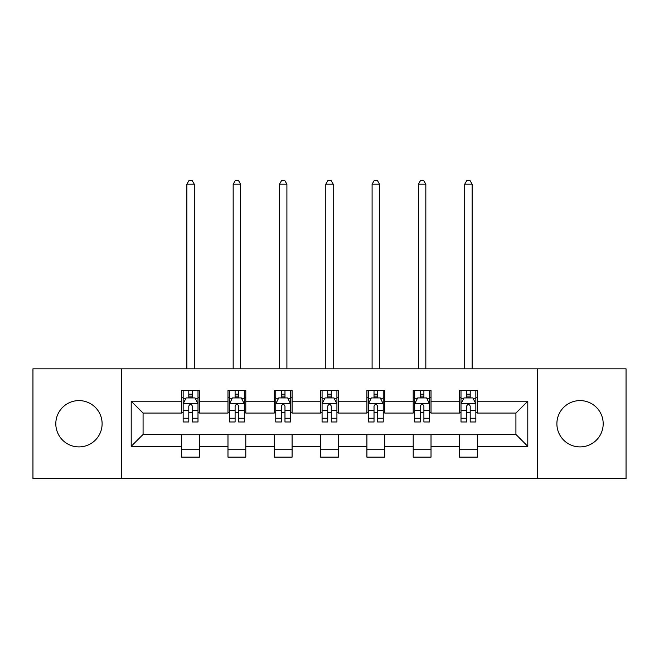 <?xml version="1.0" encoding="UTF-8"?>
<svg xmlns="http://www.w3.org/2000/svg" width="659" height="659" viewBox="0 0 659 659"><rect width="100%" height="100%" fill="white"/><g stroke="black" fill="none" stroke-linecap="round" stroke-linejoin="round"><path stroke-width="0.99" d="M580.035 400.598A23.156 23.156 0 0 0 556.888 423.745A23.156 23.156 0 0 0 580.035 446.901A23.156 23.156 0 0 0 603.191 423.745A23.156 23.156 0 0 0 580.035 400.598M78.965 400.598A23.156 23.156 0 0 0 55.809 423.745A23.156 23.156 0 0 0 78.965 446.901A23.156 23.156 0 0 0 102.112 423.745A23.156 23.156 0 0 0 78.965 400.598M537.587 478.665L626.05 478.665L626.05 368.834L537.587 368.834L537.587 478.665L121.413 478.665L121.413 368.834L32.95 368.834L32.95 478.665L121.413 478.665M537.587 368.834L121.413 368.834M477.33 401.191L477.33 390.35L459.521 390.35L459.521 401.191L431.019 401.191L431.019 390.35L413.209 390.35L413.209 401.191L384.716 401.191L384.716 390.35L366.906 390.35L366.906 401.191L338.405 401.191L338.405 390.35L320.595 390.35L320.595 401.191L292.094 401.191L292.094 390.35L274.284 390.35L274.284 401.191L245.791 401.191L245.791 390.35L227.981 390.35L227.981 401.191L199.479 401.191L199.479 390.35L181.67 390.35L181.67 401.191L131.207 401.191L131.207 446.308L143.077 434.438L181.67 434.438L181.67 457.14L199.479 457.14L199.479 434.438L227.981 434.438L227.981 457.14L245.791 457.14L245.791 434.438L274.284 434.438L274.284 457.14L292.094 457.14L292.094 434.438L320.595 434.438L320.595 457.14L338.405 457.14L338.405 434.438L366.906 434.438L366.906 457.14L384.716 457.14L384.716 434.438L413.209 434.438L413.209 457.14L431.019 457.14L431.019 434.438L459.521 434.438L459.521 457.14L477.33 457.14L477.33 434.438L515.923 434.438L515.923 413.061L477.33 413.061L477.33 401.191L527.793 401.191L527.793 446.308L477.33 446.308M459.521 446.308L431.019 446.308M413.209 446.308L384.716 446.308M366.906 446.308L338.405 446.308M320.595 446.308L292.094 446.308M274.284 446.308L245.791 446.308M227.981 446.308L199.479 446.308M181.67 446.308L131.207 446.308M459.521 401.191L459.521 413.061L431.019 413.061L431.019 401.191M413.209 401.191L413.209 413.061L384.716 413.061L384.716 401.191M366.906 401.191L366.906 413.061L338.405 413.061L338.405 401.191M320.595 401.191L320.595 413.061L292.094 413.061L292.094 401.191M274.284 401.191L274.284 413.061L245.791 413.061L245.791 401.191M227.981 401.191L227.981 413.061L199.479 413.061L199.479 401.191M181.67 401.191L181.67 413.061L143.077 413.061L131.207 401.191M143.077 413.061L143.077 434.438M527.793 446.308L515.923 434.438M515.923 413.061L527.793 401.191M181.67 397.772L183.153 397.772M188.795 397.772L192.354 397.772M197.997 397.772L199.479 397.772M181.67 412.765L183.153 412.765M188.795 412.765L192.354 412.765M197.997 412.765L199.479 412.765M181.67 434.734L199.479 434.734M181.67 449.726L199.479 449.726M227.981 434.734L245.791 434.734M227.981 449.726L245.791 449.726M227.981 397.772L229.464 397.772M235.106 397.772L238.665 397.772M244.308 397.772L245.791 397.772M227.981 412.765L229.464 412.765M235.106 412.765L238.665 412.765M244.308 412.765L245.791 412.765M274.284 434.734L292.094 434.734M274.284 449.726L292.094 449.726M274.284 397.772L275.767 397.772M281.409 397.772L284.976 397.772M290.611 397.772L292.094 397.772M274.284 412.765L275.767 412.765M281.409 412.765L284.976 412.765M290.611 412.765L292.094 412.765M320.595 434.734L338.405 434.734M320.595 449.726L338.405 449.726M320.595 397.772L322.078 397.772M327.721 397.772L331.279 397.772M336.922 397.772L338.405 397.772M320.595 412.765L322.078 412.765M327.721 412.765L331.279 412.765M336.922 412.765L338.405 412.765M366.906 434.734L384.716 434.734M366.906 449.726L384.716 449.726M366.906 397.772L368.389 397.772M374.024 397.772L377.591 397.772M383.233 397.772L384.716 397.772M366.906 412.765L368.389 412.765M374.024 412.765L377.591 412.765M383.233 412.765L384.716 412.765M413.209 434.734L431.019 434.734M413.209 449.726L431.019 449.726M413.209 397.772L414.692 397.772M420.335 397.772L423.894 397.772M429.536 397.772L431.019 397.772M413.209 412.765L414.692 412.765M420.335 412.765L423.894 412.765M429.536 412.765L431.019 412.765M459.521 434.734L477.33 434.734M459.521 449.726L477.33 449.726M459.521 397.772L461.003 397.772M466.646 397.772L470.205 397.772M475.847 397.772L477.33 397.772M459.521 412.765L461.003 412.765M466.646 412.765L470.205 412.765M475.847 412.765L477.33 412.765M192.354 394.214L188.795 394.214M197.997 418.243L192.354 418.243L192.354 421.966L197.997 421.966L197.997 403.86L195.031 397.921L186.126 397.921L183.153 403.86L183.153 421.966L188.795 421.966L188.795 418.243L183.153 418.243M183.153 403.86L183.153 390.35M197.997 403.86L197.997 390.35M188.795 397.921L188.795 390.35M192.354 390.35L192.354 397.921M192.354 418.243L192.354 406.084C191.168 403.802 189.981 403.802 188.795 406.084L188.795 418.243M194.29 368.834L194.29 184.19L186.868 184.19L186.868 368.834M186.868 184.19L189.092 180.335L192.057 180.335L194.29 184.19M238.665 394.214L235.106 394.214M244.308 418.243L238.665 418.243L238.665 421.966L244.308 421.966L244.308 403.86L241.334 397.921L232.429 397.921L229.464 403.86L229.464 421.966L235.106 421.966L235.106 418.243L229.464 418.243M229.464 403.86L229.464 390.35M244.308 403.86L244.308 390.35M235.106 397.921L235.106 390.35M238.665 390.35L238.665 397.921M238.665 418.243L238.665 406.084C237.479 403.802 236.293 403.802 235.106 406.084L235.106 418.243M240.593 368.834L240.593 184.19L233.171 184.19L233.171 368.834M233.171 184.19L235.403 180.335L238.369 180.335L240.593 184.19M284.976 394.214L281.409 394.214M290.611 418.243L284.976 418.243L284.976 421.966L290.611 421.966L290.611 403.86L287.645 397.921L278.741 397.921L275.767 403.86L275.767 421.966L281.409 421.966L281.409 418.243L275.767 418.243M275.767 403.86L275.767 390.35M290.611 403.86L290.611 390.35M281.409 397.921L281.409 390.35M284.976 390.35L284.976 397.921M284.976 418.243L284.976 406.084C283.79 403.802 282.604 403.802 281.409 406.084L281.409 418.243M286.904 368.834L286.904 184.19L279.482 184.19L279.482 368.834M279.482 184.19L281.706 180.335L284.68 180.335L286.904 184.19M331.279 394.214L327.721 394.214M336.922 418.243L331.279 418.243L331.279 421.966L336.922 421.966L336.922 403.86L333.956 397.921L325.044 397.921L322.078 403.86L322.078 421.966L327.721 421.966L327.721 418.243L322.078 418.243M322.078 403.86L322.078 390.35M336.922 403.86L336.922 390.35M327.721 397.921L327.721 390.35M331.279 390.35L331.279 397.921M331.279 418.243L331.279 406.084C330.093 403.802 328.907 403.802 327.721 406.084L327.721 418.243M333.207 368.834L333.207 184.19L325.793 184.19L325.793 368.834M325.793 184.19L328.017 180.335L330.983 180.335L333.207 184.19M377.591 394.214L374.024 394.214M383.233 418.243L377.591 418.243L377.591 421.966L383.233 421.966L383.233 403.86L380.259 397.921L371.355 397.921L368.389 403.86L368.389 421.966L374.024 421.966L374.024 418.243L368.389 418.243M368.389 403.86L368.389 390.35M383.233 403.86L383.233 390.35M374.024 397.921L374.024 390.35M377.591 390.35L377.591 397.921M377.591 418.243L377.591 406.084C376.404 403.802 375.218 403.802 374.024 406.084L374.024 418.243M379.518 368.834L379.518 184.19L372.096 184.19L372.096 368.834M372.096 184.19L374.32 180.335L377.294 180.335L379.518 184.19M423.894 394.214L420.335 394.214M429.536 418.243L423.894 418.243L423.894 421.966L429.536 421.966L429.536 403.86L426.571 397.921L417.666 397.921L414.692 403.86L414.692 421.966L420.335 421.966L420.335 418.243L414.692 418.243M414.692 403.86L414.692 390.35M429.536 403.86L429.536 390.35M420.335 397.921L420.335 390.35M423.894 390.35L423.894 397.921M423.894 418.243L423.894 406.084C422.716 403.802 421.521 403.802 420.335 406.084L420.335 418.243M425.829 368.834L425.829 184.19L418.407 184.19L418.407 368.834M418.407 184.19L420.631 180.335L423.597 180.335L425.829 184.19M470.205 394.214L466.646 394.214M475.847 418.243L470.205 418.243L470.205 421.966L475.847 421.966L475.847 403.86L472.874 397.921L463.969 397.921L461.003 403.86L461.003 421.966L466.646 421.966L466.646 418.243L461.003 418.243M461.003 403.86L461.003 390.35M475.847 403.86L475.847 390.35M466.646 397.921L466.646 390.35M470.205 390.35L470.205 397.921M470.205 418.243L470.205 406.084C469.019 403.802 467.832 403.802 466.646 406.084L466.646 418.243M472.132 368.834L472.132 184.19L464.71 184.19L464.71 368.834M464.71 184.19L466.943 180.335L469.908 180.335L472.132 184.19M197.922 403.712L183.227 403.712M183.153 398.283L185.945 398.283M195.204 398.283L197.997 398.283M188.795 410.285L183.153 410.285M197.997 410.285L192.354 410.285M192.354 396.1L188.795 396.1M244.234 403.712L229.538 403.712M229.464 398.283L232.256 398.283M241.515 398.283L244.308 398.283M235.106 410.285L229.464 410.285M244.308 410.285L238.665 410.285M238.665 396.1L235.106 396.1M290.537 403.712L275.841 403.712M275.767 398.283L278.559 398.283M287.826 398.283L290.611 398.283M281.409 410.285L275.767 410.285M290.611 410.285L284.976 410.285M284.976 396.1L281.409 396.1M336.848 403.712L322.152 403.712M322.078 398.283L324.871 398.283M334.129 398.283L336.922 398.283M327.721 410.285L322.078 410.285M336.922 410.285L331.279 410.285M331.279 396.1L327.721 396.1M383.159 403.712L368.463 403.712M368.389 398.283L371.174 398.283M380.441 398.283L383.233 398.283M374.024 410.285L368.389 410.285M383.233 410.285L377.591 410.285M377.591 396.1L374.024 396.1M429.462 403.712L414.766 403.712M414.692 398.283L417.485 398.283M426.744 398.283L429.536 398.283M420.335 410.285L414.692 410.285M429.536 410.285L423.894 410.285M423.894 396.1L420.335 396.1M475.773 403.712L461.078 403.712M461.003 398.283L463.796 398.283M473.055 398.283L475.847 398.283M466.646 410.285L461.003 410.285M475.847 410.285L470.205 410.285M470.205 396.1L466.646 396.1"/></g></svg>
